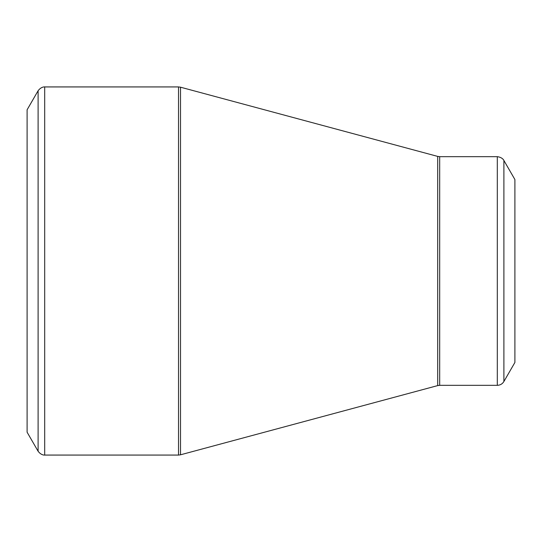 <?xml version="1.0" encoding="UTF-8"?>
<svg xmlns="http://www.w3.org/2000/svg" width="542" height="542" viewBox="0 0 542 542"><rect width="100%" height="100%" fill="white"/><g stroke="black" fill="none" stroke-linecap="round" stroke-linejoin="round"><path stroke-width="0.81" d="M27.1 271L27.1 109.796L38.103 90.744L38.103 451.256L27.1 432.204L27.1 271M514.9 271L514.9 179.537L503.897 160.486L503.897 381.514L514.9 362.462L514.9 271M44.701 455.07L178.528 455.07L178.528 86.93L44.701 86.93L44.701 455.07C45.284 455.023 41.585 455.863 38.103 451.256M437.706 271L437.706 156.408L180.513 87.194L180.513 454.806L437.706 385.592L437.706 271M439.691 385.328L497.299 385.328L497.299 156.672L439.691 156.672L439.691 385.328L437.706 385.592M503.897 160.486C504.155 161.008 503.03 157.383 497.299 156.672M497.299 385.328C500.178 385.233 502.38 383.96 503.897 381.514M439.691 156.672L437.706 156.408M180.513 87.194L178.528 86.93M178.528 455.07L180.513 454.806M44.701 86.93C45.284 86.977 41.585 86.137 38.103 90.744"/></g></svg>
